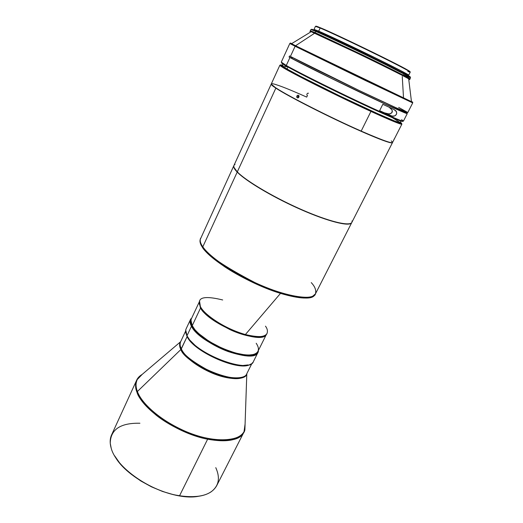 <?xml version="1.0" encoding="UTF-8"?>
<svg xmlns="http://www.w3.org/2000/svg" width="523" height="523" viewBox="0 0 523 523"><rect width="100%" height="100%" fill="white"/><g stroke="black" fill="none" stroke-linecap="round" stroke-linejoin="round"><path stroke-width="0.78" d="M391.276 140.883C395.95 145.093 385.922 141.831 361.184 131.09C330.83 117.76 287.755 95.872 275.948 87.923L275.994 88.067C287.787 96.01 330.778 117.858 361.079 131.162C379.973 139.432 390.361 143.269 392.257 142.681L390.151 142.531C385.569 141.458 375.88 137.667 361.079 131.162L361.079 131.299C375.9 137.811 385.608 141.609 390.197 142.681L392.44 142.707C391.348 143.766 380.894 139.961 361.079 131.299C330.726 117.976 287.657 96.088 275.85 88.126L237.298 171.89C246.039 180.965 273.934 197.504 301.431 209.54C328.96 221.628 350.005 226.662 351.835 222.432L392.44 142.707M351.966 220.961C353.581 227.021 334.112 223.445 305.504 211.299C276.948 199.224 246.444 181.429 237.298 171.89L237.344 172.021C245.568 180.52 270.371 195.537 296.28 207.337C322.201 219.17 344.461 225.675 350.135 223.635C344.461 225.675 322.201 219.17 296.28 207.337C270.371 195.537 245.568 180.52 237.344 172.021L237.207 172.087C245.529 180.703 270.927 196.014 297.182 207.893C323.449 219.797 345.572 226.067 350.587 223.622L351.737 222.615C349.907 226.858 328.862 221.824 301.333 209.743C273.843 197.714 245.941 181.167 237.207 172.087L202.813 246.81C210.311 257.859 236.788 275.327 263.808 286.467C290.847 297.672 312.499 300.287 315.454 293.861C314.486 300.431 287.813 297.953 254.891 282.564C223.53 266.2 206.173 254.283 202.813 246.81L202.283 246.019L202.1 246.797C200.237 243.842 199.609 241.436 200.211 239.567C199.708 241.796 200.335 244.202 202.1 246.797C204.114 250.948 211.632 257.604 224.661 266.756C238.207 275.869 260.951 287.33 280.511 293.377L245.385 334.55C257.238 337.61 264.429 337.302 266.959 333.622C267.887 331.19 267.39 328.699 265.475 326.156M279.877 65.192L280.773 65.225C279.282 64.865 279.642 65.401 281.838 66.826C289.481 72.043 337.42 96.114 370.944 111.432L370.951 110.745L398.317 122.598L401.612 123.454L400.298 122.212C402.416 123.637 402.03 123.866 399.154 122.892C394.532 121.29 385.131 117.237 370.951 110.745L370.944 111.432C385.242 117.969 394.721 122.042 399.376 123.65C401.86 124.487 402.501 124.428 401.291 123.487L401.873 124.167C401.056 124.709 390.74 120.46 370.944 111.432C352.012 102.743 327.235 90.76 308.747 81.353C289.696 71.599 280.073 66.212 279.877 65.192L271.306 83.902C271.077 84.399 272.627 85.739 275.948 87.923C270.77 84.491 269.907 83.144 273.359 83.883C278.955 85.249 290.062 89.662 306.687 97.101L307.439 95.513M222.687 299.967C208.396 296.463 200.675 296.816 199.531 301.026L200.577 307.916L192.189 325.764L200.577 307.916C202.506 312.996 212.273 320.213 229.891 329.568C248.379 338.198 264.769 338.878 266.364 334.413C262.023 345.448 208.808 324.273 200.577 307.916L200.453 306.655C201.525 311.126 219.843 327.176 245.385 334.55L280.511 293.377C301.17 299.051 312.564 299.561 314.702 294.913C311.107 299.542 299.712 299.032 280.511 293.377C249.563 284.113 209.645 260.075 202.1 246.797L202.283 246.019L202.813 246.81L275.85 88.126C272.529 85.949 270.986 84.602 271.215 84.105L272.62 85.837L275.85 88.126C287.657 96.088 330.726 117.976 361.079 131.299L361.079 131.162C330.778 117.858 287.787 96.01 275.994 88.067L271.345 84.229C271.47 84.837 273.019 86.112 275.994 88.067L275.948 87.923C287.755 95.872 330.83 117.76 361.184 131.09L370.944 111.432L361.184 131.09C380.999 139.759 391.452 143.564 392.538 142.504L401.873 124.167M296.744 96.533L296.894 96.003L298.162 96.48L298.143 97.86L298.162 96.48L296.894 96.003L298.077 95.14L299.058 96.01L298.626 97.533L297.744 97.932L296.763 97.069L297.031 95.761L298.077 95.14L298.979 95.768L298.934 97.082L297.973 97.906L297.116 97.696L296.744 96.533M306.857 94.696L307.099 95.258M307.263 93.545L306.851 94.408M393.597 140.334L394.577 138.373M282.923 64.054L282.185 65.669L287.029 69.01L287.944 67.022L287.029 69.01C297.286 74.972 326.189 89.577 353.319 102.43C380.483 115.308 399.899 123.631 400.069 122.657L400.873 121.075M256.198 343.258C258.663 346.991 259.075 349.959 257.434 352.162C254.368 355.568 247.274 355.895 236.154 353.156C218.536 348.736 196.942 335.151 192.189 325.764C196.942 335.151 218.536 348.736 236.154 353.156C248.203 356.085 255.466 355.483 257.944 351.364L266.429 334.341M236.154 353.156L236.004 353.228C243.424 355.137 249.183 355.562 253.276 354.502L249.902 355.025L244.96 354.908L236.154 353.156M401.553 119.669C407.476 123.578 397.807 119.754 372.546 108.196L372.016 108.594C393.865 118.597 403.998 122.755 402.416 121.055M402.481 97.696L412.706 102.907L365.597 80.607L295.122 46.259L290.428 56.451C301.189 62.244 331.36 77.208 359.563 90.688C387.818 104.195 407.803 113.23 407.77 112.589L395.976 107.725L359.04 90.433L290.428 56.451L295.122 46.259L354.823 75.41L412.706 102.907L407.77 112.589M281.982 62.832C279.831 62.668 288.304 67.48 307.387 77.267C325.992 86.753 352.208 99.462 372.016 108.594L372.546 108.196C392.342 117.289 402.632 121.611 403.41 121.159L407.26 113.602C407.267 114.269 387.275 105.28 359.026 91.787C330.83 78.319 300.679 63.342 289.938 57.517L286.277 65.467C298.587 72.592 342.212 94.238 372.546 108.196C342.212 94.238 298.587 72.592 286.277 65.467L289.938 57.517L289.042 57.027L289.526 55.968L290.428 56.451L289.526 55.968L289.042 57.027L290.978 57.935L289.938 57.517L332.687 79.051L386.942 104.914L404.037 112.523L407.24 113.615L405.345 112.275L407.26 113.602M392.132 116.165L394.878 115.864L396.408 114.347L396.735 113.223L396.003 110.941L393.682 109.294L382.797 104.319L379.58 110.765L390.485 115.635L379.58 110.765L382.797 104.319L393.682 109.294L396.401 111.556L396.735 113.223L396.074 114.877L394.878 115.864L393.329 116.256L390.485 115.635L384.32 112.791L389.105 114.001L391.675 112.981L392.342 111.667L392.08 109.974L389.184 107.254L392.08 109.974L392.106 112.367L390.112 113.864L386.798 113.7L392.132 116.165L386.798 113.7M252.805 362.452C246.333 373.579 194.464 352.809 186.979 335.786L191.457 326.254L192.111 325.94L194.687 329.614L198.498 333.543L206.193 339.564L215.639 345.226L225.936 349.972L236.069 353.332L242.254 354.653L247.68 355.176L253.943 354.463L256.656 353.038L257.898 351.449C254.694 364.158 200.178 343.336 192.111 325.94L191.457 326.254C195.824 334.374 211.789 345.526 227.91 351.456C245.47 357.301 255.642 357.242 258.427 351.286L258.094 352.188C254.596 364.923 199.57 343.827 191.457 326.254L186.979 335.786C194.883 353.679 249.778 374.546 253.472 361.452L258.094 352.188M405.188 112.589L385.477 104.162L333.171 79.228L294.606 59.883L290.978 57.935L291.422 56.981L290.978 57.935L291.906 58.439L292.35 57.471L291.906 58.439C302.346 64.1 331.458 78.555 358.641 91.538C385.869 104.548 405.188 113.236 405.188 112.589L405.547 111.883M286.277 65.467L281.282 62.119L289.814 43.501L295.122 46.259L289.814 43.501L291.546 43.697L295.573 45.73L291.546 43.697C289.794 42.794 289.847 42.762 291.71 43.599C289.847 42.755 289.794 42.788 291.546 43.697L311.178 31.7L357.046 53.085C381.005 64.617 405.41 76.835 408.679 78.836C410.169 79.718 410.189 79.869 408.731 79.287C410.189 79.849 410.169 79.699 408.679 78.836C402.259 74.835 333.367 41.35 315.317 33.472L314.696 33.197L295.573 45.73L296.306 46.096C317.369 56.641 404.011 98.442 411.47 101.671C413.268 102.482 413.262 102.416 411.444 101.482C413.255 102.403 413.262 102.469 411.47 101.671L296.306 46.096L295.855 46.632L296.306 46.096L295.573 45.73L314.696 33.197L311.178 31.7C309.596 31.06 309.466 31.138 310.786 31.942C309.439 31.151 309.57 31.066 311.178 31.7L310.322 30.779L315.768 32.936L372.526 59.818C394.819 70.71 410.307 78.653 409.934 78.934C411.764 79.391 391.766 69.114 364.041 55.686L315.768 32.936L315.317 33.472L315.768 32.936L315.147 32.661L315.742 31.387L315.147 32.661L310.322 30.779L310.897 29.536L315.742 31.387C326.738 36.113 361.929 52.849 386.072 64.872C361.929 52.849 326.738 36.113 315.742 31.387L313.643 30.491L314.369 30.197C311.205 28.896 310.793 28.928 313.153 30.288L311.708 29.36M190.49 319.507L190.987 318.684C189.594 320.553 189.751 323.077 191.457 326.254C189.986 323.541 189.666 321.292 190.49 319.507L186.103 328.889C185.253 330.726 185.541 333.027 186.979 335.786L187.227 336.335C193.536 350.573 234.762 369.866 248.183 364.91L242.548 365.531L237.109 365.074L224.243 361.785L213.914 357.51L207.304 354.019L201.224 350.175L194.968 345.35C206.781 355.019 220.144 361.478 235.056 364.727L227.544 362.877L217.326 359.079L207.278 353.979L201.159 350.116L195.824 346.082L189.757 340.068L186.979 335.786L185.73 330.026M412.706 102.907L411.47 101.671L408.679 78.836L409.934 78.934L410.548 77.711C410.3 77.162 402.141 72.88 386.072 64.872L408.097 76.155C412.49 78.633 410.79 78.136 402.985 74.665M408.555 76.41C411.091 77.411 410.862 77.071 407.875 75.397L351.299 47.26L324.907 34.864L311.688 29.236M215.777 467.654C220.438 478.022 218.836 486.122 210.965 491.934C203.807 496.582 193.333 497.857 179.552 495.765L207.618 439.215L179.552 495.765C199.028 498.412 211.41 495.046 216.699 485.664L243.973 432.063C239.259 440.294 227.145 442.68 207.618 439.215C228.708 442.301 240.822 439.921 243.973 432.063L244.895 429.52L245.13 422.721L244.895 429.52C243.927 440.17 217.248 445.25 184.959 431.122C153.769 417.125 140.027 399.598 137.386 391.518L180.886 349.501L137.386 391.518C142.707 406.221 167.478 425.513 193.765 434.535C220.072 443.661 241.763 440.758 244.895 429.52L246.804 373.965C243.417 380.025 233.134 380.228 215.96 374.586C200.217 368.833 184.952 357.797 180.886 349.501L187.103 336.596C193.981 352.24 240.776 372.35 250.635 364.073C240.776 372.35 193.981 352.24 187.103 336.596L181.337 348.867C188.875 366.956 242.842 387.216 246.738 373.827L252.047 363.191M406.456 74.377L407.757 74.547L401.814 71.22L376.299 58.36L327.293 35.002L319.259 31.413L318.912 32.158L319.259 31.413L314.624 29.687L319.259 31.413C328.202 35.25 351.345 46.142 372.481 56.491C393.649 66.846 408.509 74.547 408.117 74.881L407.862 75.39M314.029 29.393L318.703 31.138C327.751 35.021 351.195 46.05 372.611 56.536C394.061 67.036 409.117 74.835 408.718 75.168L399.729 70.102L371.755 56.118L318.703 31.138L320.154 28.02L318.703 31.138L314.029 29.393L315.441 26.353L320.154 28.02C335.661 34.368 397.663 64.453 407.855 70.559C411.019 72.396 411 72.69 407.796 71.435M408.718 75.168L410.228 72.174C410.66 71.756 395.636 63.871 374.167 53.339C352.737 42.827 329.248 31.831 320.154 28.02L320.586 27.837L318.174 27.209L318.612 27.026C316.265 26.104 315.434 25.908 316.108 26.451M318.612 27.026L340.153 36.656L373.402 52.568L401.187 66.552L408.934 70.827L409.731 71.71C410.575 71.899 409.901 71.37 407.724 70.108C397.585 64.015 336.008 34.132 320.586 27.837L315.931 26.287M318.402 27.118L317.396 26.856M143.263 373.481L138.085 377.881C135.607 381.483 135.379 386.026 137.386 391.518C135.346 386.909 135.575 382.365 138.085 377.881L136.66 380.188L142.184 374.396C139.458 376.044 137.621 377.979 136.66 380.188C135.163 384.202 135.254 388.184 136.934 392.139L137.386 391.518L136.934 392.139C138.373 397.742 144.812 405.449 156.259 415.249C168.229 424.833 188.79 435.398 207.618 439.215C177.938 433.645 142.602 409.672 136.934 392.139C135.228 387.504 135.137 383.522 136.66 380.188L111.602 434.855C109.869 438.64 109.725 443.046 111.17 448.067C115.858 467.124 149.983 491.417 179.552 495.765C149.983 491.417 115.858 467.124 111.17 448.067L110.242 443.243C110.51 429.501 120.401 422.832 139.916 423.238M114.596 455.762C126.514 478.865 172.943 501.315 198.452 496.301L189.509 496.837L184.488 496.536L173.786 494.765L162.607 491.483L151.461 486.828L140.87 481.01L131.325 474.302L123.251 467.026L119.872 463.273L114.602 455.781M408.62 70.965L407.79 70.324M243.973 432.063L245.078 424.133M185.626 331.079L180.585 341.846C179.709 343.742 179.958 346.076 181.337 348.867L180.886 349.501C179.363 346.396 179.212 343.859 180.435 341.879L180.814 341.349L180.585 341.846C179.762 344.16 180.01 346.501 181.337 348.867C182.887 354.352 192.431 361.811 209.978 371.252C228.616 379.861 245.385 379.267 246.738 373.827L246.804 373.965C246.137 379.652 230.022 381.09 210.664 372.454C192.399 362.838 182.468 355.182 180.886 349.501C179.402 346.893 179.252 344.356 180.435 341.879L138.085 377.881M314.676 29.778L316.16 30.739M187.103 336.596L185.809 332.733L187.103 336.596M409.574 76.789L410.3 76.914L409.947 76.626L405.985 74.364L386.072 64.205C360.367 51.391 322.822 33.603 314.369 30.197M186.672 335.178L187.227 336.335L186.672 335.178M192.222 325.862L191.353 326.058M402.259 76.489L403.495 97.5M379.626 110.673L384.32 112.791L379.626 110.673M407.613 112.399L398.663 107.418M405.05 112.406L400.598 109.784M192.111 325.94C190.634 323.221 190.326 320.972 191.189 319.2L190.843 322.671L192.111 325.94M191.666 324.724L194.857 329.64L198.642 333.55L209.278 341.486L222.484 348.442L236.004 353.228C217.594 348.632 195.144 334.04 191.666 324.724M199.296 301.889L191.228 319.115C190.418 320.874 190.738 323.09 192.189 325.764L190.921 320.011M281.537 62.917L286.506 66.212L300.777 73.874L341.349 94.081L382.306 113.282L397.075 119.656L402.638 121.447M200.276 307.387L199.283 301.987L200.276 307.387M199.453 301.549L199.531 301.026C198.936 302.529 199.25 304.406 200.453 306.655C204.924 315.735 227.296 329.758 245.385 334.55C258.244 337.531 265.442 337.224 266.959 333.622L266.599 334.007M370.951 110.745L340.29 96.271L304.602 78.535L283.401 67.055L280.603 64.97L282.394 65.212C279.955 64.44 280.014 64.885 282.564 66.532C290.187 71.703 337.721 95.546 370.951 110.745M282.178 65.721L287.029 69.01L300.908 76.528L340.316 96.206L380.143 114.825L394.558 120.983L400.069 122.657M399.964 122.415L392.407 117.714M286.395 66.833L284.545 66.166M283.211 65.748L282.413 65.597M298.3 96.239L298.888 95.735L298.3 96.239M311.263 282.616C314.996 286.578 316.395 290.33 315.454 293.861L351.737 222.615M307.995 93.186L307.491 93.362M308.505 93.264L308.08 93.179M202.283 246.019C200.355 243.221 199.786 240.652 200.564 238.325C199.688 240.247 200.263 242.809 202.283 246.019M237.207 172.087C234.356 169.145 233.245 166.994 233.866 165.634L233.794 167.157L237.207 172.087M237.344 172.021L234.062 167.517L237.344 172.021M271.215 84.105L233.951 165.445C233.33 166.804 234.448 168.949 237.298 171.89C233.572 168.014 232.813 165.53 235.023 164.431M296.94 97.487L298.025 97.899M399.376 123.65L399.154 122.892M312.584 296.312L315.454 293.861M258.427 351.286L258.238 350.776M408.097 76.155L407.875 75.397M407.855 70.559L407.724 70.108M314.388 30.203L314.624 29.68M190.987 318.684L191.51 318.52M281.838 66.826L282.564 66.532M233.866 165.634L200.479 238.919"/></g></svg>
